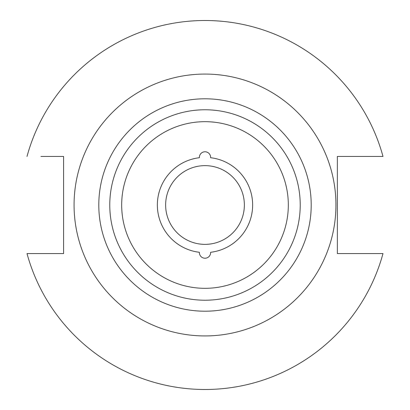 <?xml version="1.0" encoding="UTF-8"?>
<svg xmlns="http://www.w3.org/2000/svg" width="410" height="410" viewBox="0 0 410 410"><rect width="100%" height="100%" fill="white"/><g stroke="black" fill="none" stroke-linecap="round" stroke-linejoin="round"><path stroke-width="0.61" d="M205 300.228A95.228 95.228 0 0 0 300.228 205A95.228 95.228 0 0 0 205 109.772A95.228 95.228 0 0 0 109.772 205A95.228 95.228 0 0 0 205 300.228M205 74.067A130.933 130.933 0 0 1 335.933 205A130.933 130.933 0 0 1 205 335.933A130.933 130.933 0 0 1 74.067 205A130.933 130.933 0 0 1 205 74.067M205 288.322A83.322 83.322 0 0 0 288.322 205A83.322 83.322 0 0 0 205 121.678A83.322 83.322 0 0 0 121.678 205A83.322 83.322 0 0 0 205 288.322M210.622 252.601A5.622 5.622 0 0 1 205 258.228A5.622 5.622 0 0 1 199.388 252.283A47.611 47.611 0 0 1 199.388 157.717A5.622 5.622 0 0 1 205 151.772A5.622 5.622 0 0 1 210.612 157.717A47.611 47.611 0 0 1 210.612 252.283A5.622 5.622 0 0 1 210.622 252.601M63.591 187.144L63.591 222.855M40.913 156.435L63.591 156.435L63.591 253.564L27.009 253.564A184.5 184.5 0 0 0 382.991 253.564L337.363 253.564L337.363 156.435L382.991 156.435A184.5 184.5 0 0 0 27.009 156.435M205 244.365A39.365 39.365 0 0 1 165.635 205A39.365 39.365 0 0 1 205 165.635A39.365 39.365 0 0 1 244.365 205A39.365 39.365 0 0 1 205 244.365M27.009 253.564L40.913 253.564M382.991 156.435L369.087 156.435M382.991 253.564L369.087 253.564M311.205 205A106.205 106.205 0 0 1 205 311.205A106.205 106.205 0 0 1 98.795 205A106.205 106.205 0 0 1 205 98.795A106.205 106.205 0 0 1 311.205 205"/></g></svg>
